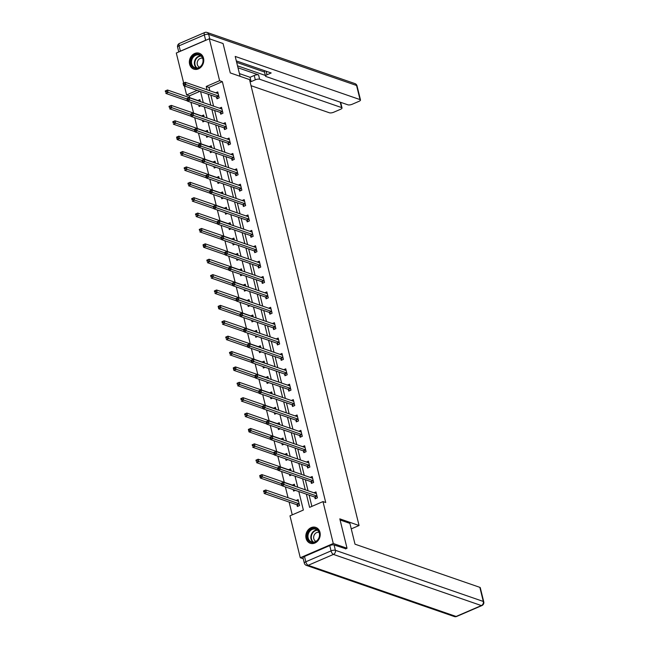 <?xml version="1.0" encoding="UTF-8"?>
<svg xmlns="http://www.w3.org/2000/svg" width="649" height="649" viewBox="0 0 649 649"><rect width="100%" height="100%" fill="white"/><g stroke="black" fill="none" stroke-linecap="round" stroke-linejoin="round"><path stroke-width="0.97" d="M203.518 58.183A8.388 7.058 109.1 0 1 201.336 66.758A8.388 7.058 109.1 0 1 193.824 69.119A8.388 7.058 109.1 0 1 189.605 64.194A8.388 7.058 109.1 0 1 191.788 55.611A8.388 7.058 109.1 0 1 199.3 53.259A8.388 7.058 109.1 0 1 203.518 58.183M319.981 532.334A8.388 7.058 109.1 0 1 317.791 540.909A8.388 7.058 109.1 0 1 310.279 543.262A8.388 7.058 109.1 0 1 306.068 538.337A8.388 7.058 109.1 0 1 308.251 529.762A8.388 7.058 109.1 0 1 315.763 527.402A8.388 7.058 109.1 0 1 319.981 532.334M303.261 558.773L300.276 557.742L289.981 515.833L303.359 510.057L298.816 491.553M199.9 91.331L189.346 95.89L189.8 97.715M190.928 102.307L193.572 113.104M194.7 117.688L197.353 128.486M198.48 133.077L201.133 143.875M202.261 148.459L204.914 159.256M206.041 163.84L208.694 174.638M209.822 179.229L212.466 190.027M213.594 194.611L216.247 205.409M217.374 209.992L220.027 220.79M221.155 225.381L223.808 236.179M224.935 240.763L227.588 251.561M228.708 256.152L231.36 266.942M232.488 271.533L235.141 282.331M236.268 286.915L238.921 297.713M240.049 302.304L242.702 313.094M243.829 317.686L246.482 328.483M247.602 333.067L250.254 343.865M251.382 348.456L254.035 359.246M255.162 363.838L257.815 374.635M258.943 379.219L261.596 390.017M262.723 394.608L265.368 405.398M266.496 409.99L269.148 420.787M270.276 425.371L272.929 436.169M274.056 440.76L276.709 451.55M277.837 456.142L280.49 466.939M281.617 471.523L284.262 482.321M285.39 486.912L288.042 497.702M289.113 502.066L292.253 514.852M189.346 95.89L186.596 94.932L184.397 85.976M183.667 83.007L176.301 53.023L209.311 38.778L219.605 80.695L206.228 86.463L207.047 89.813M209.311 38.778L223.061 43.532L230.273 72.923L249.524 79.576L359.059 525.52L351.255 528.886M296.966 504.898L297.356 506.496L299.587 505.53L298.134 499.616L296.098 500.493M294.833 486.182L294.354 484.227L292.326 485.111M295.344 490.352L293.575 491.106L293.21 489.614M291.052 470.801L290.574 468.846L288.545 469.722M291.563 474.963L289.795 475.725L289.43 474.232M287.28 455.42L286.793 453.464L284.765 454.341M287.783 459.581L286.022 460.344L285.649 458.843M283.499 440.03L283.021 438.075L280.985 438.951M284.002 444.2L282.242 444.954L281.877 443.462M279.719 424.649L279.24 422.694L277.204 423.57M280.222 428.811L278.462 429.573L278.096 428.072M275.939 409.268L275.46 407.312L273.432 408.189M276.45 413.429L274.681 414.192L274.316 412.691M272.158 393.878L271.68 391.923L269.651 392.799M272.669 398.048L270.909 398.802L270.536 397.31M268.386 378.497L267.899 376.542L265.871 377.418M268.889 382.659L267.128 383.421L266.755 381.92M264.605 363.116L264.127 361.16L262.091 362.037M265.108 367.277L263.348 368.04L262.983 366.539M260.825 347.726L260.346 345.771L258.31 346.647M261.328 351.896L259.568 352.65L259.202 351.158M257.045 332.345L256.566 330.39L254.538 331.266M257.556 336.507L255.787 337.269L255.422 335.768M253.264 316.963L252.786 315.008L250.757 315.885M253.775 321.125L252.015 321.888L251.642 320.387M249.492 301.574L249.013 299.619L246.977 300.495M249.995 305.744L248.234 306.498L247.861 305.006M245.711 286.193L245.233 284.238L243.197 285.114M246.214 290.354L244.454 291.117L244.089 289.616M241.931 270.803L241.452 268.856L239.424 269.733M242.442 274.973L240.674 275.736L240.308 274.235M238.151 255.422L237.672 253.467L235.644 254.343M238.662 259.592L236.893 260.346L236.528 258.854M234.378 240.041L233.891 238.086L231.863 238.962M234.881 244.202L233.121 244.965L232.748 243.464M230.598 224.651L230.119 222.704L228.083 223.581M231.101 228.821L229.34 229.584L228.975 228.083M226.817 209.27L226.339 207.315L224.303 208.191M227.32 213.432L225.56 214.194L225.195 212.702M223.037 193.889L222.558 191.934L220.53 192.81M223.548 198.05L221.78 198.813L221.414 197.312M219.257 178.499L218.778 176.552L216.75 177.428M219.768 182.669L217.999 183.432L217.634 181.931M215.484 163.118L214.997 161.163L212.969 162.039M215.987 167.28L214.227 168.042L213.854 166.55M211.704 147.737L211.225 145.782L209.189 146.658M212.207 151.898L210.446 152.661L210.081 151.16M207.923 132.347L207.445 130.4L205.409 131.276M208.426 136.517L206.666 137.28L206.301 135.779M204.143 116.966L203.664 115.011L201.636 115.887M204.654 121.128L202.886 121.89L202.52 120.398M200.363 101.585L199.884 99.63L197.856 100.506M200.874 105.746L199.113 106.509L198.74 105.008M306.36 494.165L309.605 507.364L322.983 501.588L325.733 502.537L222.356 81.644L208.97 87.42L209.797 90.763M210.868 95.127L213.578 106.152M214.649 110.508L217.35 121.533M218.421 125.89L221.131 136.915M222.201 141.279L224.911 152.304M225.982 156.66L228.691 167.685M229.762 172.042L232.472 183.067M233.543 187.431L236.244 198.456M237.315 202.812L240.025 213.837M241.095 218.202L243.805 229.219M244.876 233.583L247.585 244.608M248.656 248.965L251.358 259.989M252.429 264.354L255.138 275.371M256.209 279.735L258.919 290.76M259.989 295.117L262.699 306.141M263.77 310.506L266.479 321.523M267.55 325.887L270.252 336.912M271.323 341.269L274.032 352.293M275.103 356.658L277.813 367.683M278.883 372.039L281.593 383.064M282.664 387.421L285.373 398.445M286.444 402.81L289.146 413.835M290.217 418.191L292.926 429.216M293.997 433.573L296.707 444.597M297.777 448.962L300.487 459.987M301.558 464.343L304.259 475.368M305.33 479.725L308.04 490.749M309.111 495.114L311.877 506.382M314.806 497.199L315.195 498.797L317.426 497.832L315.974 491.918L313.946 492.794M311.025 481.818L311.423 483.408L313.645 482.45L312.193 476.528L310.165 477.404M307.245 466.428L307.642 468.026L309.873 467.061L308.413 461.147L306.385 462.023M303.472 451.047L303.862 452.645L306.093 451.68L304.641 445.766L302.604 446.642M299.692 435.666L300.081 437.256L302.312 436.298L300.86 430.376L298.824 431.252M295.912 420.276L296.301 421.874L298.532 420.909L297.08 414.995L295.052 415.871M292.131 404.895L292.529 406.493L294.751 405.528L293.299 399.614L291.271 400.49M288.351 389.514L288.748 391.104L290.979 390.146L289.527 384.224L287.491 385.1M284.578 374.124L284.968 375.722L287.199 374.757L285.747 368.843L283.71 369.719M280.798 358.743L281.187 360.341L283.418 359.376L281.966 353.462L279.938 354.338M277.018 343.362L277.407 344.952L279.638 343.994L278.186 338.072L276.158 338.948M273.237 327.972L273.635 329.57L275.866 328.605L274.405 322.691L272.377 323.567M269.465 312.591L269.854 314.189L272.085 313.224L270.633 307.31L268.597 308.186M265.684 297.201L266.074 298.8L268.305 297.842L266.853 291.92L264.816 292.796M261.904 281.82L262.293 283.418L264.524 282.453L263.072 276.539L261.044 277.415M258.124 266.439L258.513 268.037L260.744 267.072L259.292 261.158L257.264 262.034M254.343 251.049L254.741 252.648L256.972 251.69L255.511 245.768L253.483 246.644M250.571 235.668L250.96 237.266L253.191 236.301L251.739 230.387L249.703 231.263M246.79 220.287L247.18 221.885L249.411 220.92L247.959 215.006L245.922 215.882M243.01 204.897L243.399 206.496L245.63 205.538L244.178 199.616L242.15 200.492M239.23 189.516L239.627 191.114L241.85 190.149L240.398 184.235L238.37 185.111M235.449 174.135L235.847 175.725L238.078 174.768L236.625 168.845L234.589 169.73M231.677 158.745L232.066 160.344L234.297 159.386L232.845 153.464L230.809 154.34M227.896 143.364L228.286 144.962L230.517 143.997L229.065 138.083L227.036 138.959M224.116 127.983L224.505 129.573L226.736 128.616L225.284 122.693L223.256 123.578M220.336 112.593L220.733 114.192L222.964 113.226L221.504 107.312L219.476 108.188M216.563 97.212L216.953 98.81L219.184 97.845L217.731 91.931L215.695 92.807M359.059 525.52L339.808 518.859L347.028 548.251L345.479 548.924M347.028 548.251L333.278 543.497L300.276 557.742M222.356 81.644L219.605 80.695M322.983 501.588L333.278 543.497M208.118 94.178L210.828 105.195M211.898 109.559L214.6 120.584M215.671 124.941L218.38 135.965M219.451 140.33L222.161 151.355M223.232 155.711L225.941 166.736M227.012 171.093L229.722 182.118M230.793 186.482L233.494 197.507M234.565 201.863L237.274 212.888M238.345 217.245L241.055 228.27M242.126 232.634L244.835 243.659M245.906 248.015L248.616 259.04M249.687 263.397L252.388 274.422M253.459 278.786L256.168 289.811M257.239 294.167L259.949 305.192M261.02 309.549L263.729 320.574M264.8 324.938L267.502 335.963M268.572 340.319L271.282 351.344M272.353 355.701L275.062 366.726M276.133 371.09L278.843 382.115M279.914 386.471L282.623 397.496M283.694 401.853L286.396 412.878M287.466 417.242L290.176 428.267M291.247 432.623L293.956 443.648M295.027 448.005L297.737 459.03M298.808 463.394L301.517 474.419M302.588 478.775L305.29 489.8M197.15 90.381L186.596 94.932M297.745 487.188L295.035 476.163M293.965 471.807L291.255 460.782M290.184 456.425L287.483 445.401M286.412 441.036L283.702 430.011M282.631 425.655L279.922 414.63M278.851 410.273L276.141 399.249M275.071 394.884L272.361 383.859M271.29 379.503L268.589 368.478M267.518 364.121L264.808 353.097M263.737 348.732L261.028 337.707M259.957 333.351L257.247 322.326M256.177 317.969L253.475 306.945M252.404 302.58L249.695 291.555M248.624 287.199L245.914 276.174M244.843 271.817L242.134 260.793M241.063 256.428L238.353 245.403M237.283 241.047L234.581 230.022M233.51 225.665L230.801 214.641M229.73 210.276L227.02 199.251M225.949 194.895L223.24 183.87M222.169 179.513L219.459 168.489M218.388 164.124L215.687 153.099M214.616 148.743L211.907 137.718M210.836 133.353L208.126 122.337M207.055 117.972L204.346 106.947M203.275 102.591L200.573 91.566M208.97 87.42L206.228 86.463M316.128 498.391L314.708 497.11A1.079 0.462 66.7 0 0 314.489 496.972L281.934 485.712L281.325 483.245L283.556 482.288L316.112 493.54A1.079 0.462 66.7 0 0 316.298 493.54L316.363 493.508M282.356 483.067L283.556 482.288L284.165 484.754L281.934 485.712L281.707 484.438L282.599 484.057L282.356 483.067L281.463 483.448L281.707 484.438M317.037 496.234L316.939 496.152A1.079 0.462 66.7 0 0 316.72 496.006L282.599 484.057M298.524 501.215L298.459 501.239A1.079 0.462 -113.3 0 1 298.272 501.239L265.717 489.987L266.325 492.453L264.094 493.41L296.65 504.671A1.079 0.462 -113.3 0 1 296.869 504.808L298.28 506.09M263.867 492.137L263.486 490.944L265.717 489.987L263.624 491.155L263.867 492.137L264.76 491.755L264.516 490.766M264.76 491.755L298.873 503.705A1.079 0.462 -113.3 0 1 299.1 503.851L299.197 503.932M317.864 529.909A7.261 6.109 109.1 0 1 317.888 539.952A7.261 6.109 109.1 0 1 309.062 541.063A7.261 6.109 109.1 0 1 309.038 531.02A7.261 6.109 109.1 0 1 317.864 529.909M309.67 540.747A6.725 5.654 -70.9 0 0 311.544 541.931A6.725 5.654 -70.9 0 0 318.554 538.629A6.725 5.654 -70.9 0 0 317.807 530.411A6.725 5.654 -70.9 0 0 315.933 529.227A6.725 5.654 -70.9 0 0 308.924 532.529A6.725 5.654 -70.9 0 0 309.67 540.747M319.057 532.367A4.786 4.024 -70.9 0 0 314.254 534.938A4.786 4.024 -70.9 0 0 314.854 540.649A4.786 4.024 -70.9 0 0 315.941 541.396M316.607 527.775A8.34 7.009 -70.9 0 0 316.185 527.605A8.34 7.009 -70.9 0 0 307.496 531.701A8.34 7.009 -70.9 0 0 308.413 541.891A8.34 7.009 -70.9 0 0 310.741 543.367A8.34 7.009 -70.9 0 0 311.171 543.497M201.401 55.765A7.261 6.109 109.1 0 1 201.425 65.809A7.261 6.109 109.1 0 1 192.607 66.92A7.261 6.109 109.1 0 1 192.575 56.877A7.261 6.109 109.1 0 1 201.401 55.765M193.207 66.604A6.725 5.654 -70.9 0 0 195.081 67.788A6.725 5.654 -70.9 0 0 202.09 64.486A6.725 5.654 -70.9 0 0 201.352 56.268A6.725 5.654 -70.9 0 0 199.47 55.084A6.725 5.654 -70.9 0 0 192.461 58.386A6.725 5.654 -70.9 0 0 193.207 66.604M202.602 58.223A4.786 4.024 -70.9 0 0 197.791 60.795A4.786 4.024 -70.9 0 0 198.391 66.498A4.786 4.024 -70.9 0 0 199.478 67.253M200.143 53.624A8.34 7.009 -70.9 0 0 199.73 53.461A8.34 7.009 -70.9 0 0 191.033 57.558A8.34 7.009 -70.9 0 0 191.95 67.747A8.34 7.009 -70.9 0 0 194.278 69.216A8.34 7.009 -70.9 0 0 194.708 69.346M340.084 519.987L349.9 523.378L355.011 544.187L479.838 587.345A3.229 1.063 -13.8 0 1 480.292 587.734L483.756 601.834A3.229 1.063 166.2 0 0 483.302 601.453L479.838 587.345M329.749 545.566L304.503 556.461L305.809 561.783L331.055 550.887L329.749 545.566A3.229 1.063 -13.8 0 1 334.073 544.982L345.828 548.77M304.324 563.121A3.229 3.229 0 0 0 306.409 565.401A3.229 2.718 -70.9 0 0 308.186 565.311L456.109 616.461L481.355 605.566L333.432 554.416L308.186 565.311A3.229 1.387 66.7 0 1 305.809 561.783A3.229 1.063 166.2 0 0 304.324 563.121L303.018 557.799A3.229 1.063 -13.8 0 1 304.503 556.461M240.089 76.314L235.206 56.431L360.033 99.597L356.569 85.49L208.654 34.348L209.781 38.94M237.996 67.78L258.57 74.895L259.632 79.235L341.569 107.564L340.246 102.185M259.632 79.235A3.229 1.063 166.2 0 0 255.308 79.819L254.246 75.479A3.229 1.063 -13.8 0 1 258.57 74.895M249.922 81.214L251.114 81.628L255.308 79.819M251.025 85.684L329.432 112.796A3.229 1.063 166.2 0 0 333.764 112.212L340.538 109.292A3.229 1.063 166.2 0 0 342.023 107.945A3.229 1.063 166.2 0 0 341.569 107.564M180.39 51.149L205.636 40.254L204.321 34.932L179.075 45.828L180.39 51.149A3.229 1.063 166.2 0 0 179.432 51.677M266.122 71.212L266.999 74.773A3.229 1.063 166.2 0 0 265.514 76.111A3.229 1.063 166.2 0 0 265.968 76.501L347.905 104.83A3.229 1.063 166.2 0 0 352.229 104.246L359.011 101.317A3.229 1.063 166.2 0 0 360.495 99.978A3.229 1.063 166.2 0 0 360.033 99.597M266.999 74.773L271.185 72.964L236.309 60.901M206.877 39.832A3.229 1.063 166.2 0 0 205.636 40.254M237.51 65.809L265.344 75.43M264.508 72.023L236.674 62.401M265.514 76.111L264.443 71.771A3.229 1.063 -13.8 0 1 265.117 70.863M239.432 73.613L250.052 77.288L254.246 75.479M250.052 77.288L251.114 81.628M312.347 483.01L310.928 481.728A1.079 0.462 66.7 0 0 310.709 481.582L278.153 470.33L277.553 467.864L279.784 466.899L312.331 478.159A1.079 0.462 66.7 0 0 312.518 478.159M278.575 467.686L279.784 466.899L280.384 469.365L278.153 470.33L277.926 469.057L278.819 468.667L278.575 467.686L277.683 468.067L277.926 469.057M313.256 480.852L313.159 480.763A1.079 0.462 66.7 0 0 312.94 480.625L278.819 468.667M308.567 467.629L307.155 466.347A1.079 0.462 66.7 0 0 306.928 466.201L274.373 454.949L273.773 452.483L276.003 451.517L308.551 462.778A1.079 0.462 66.7 0 0 308.737 462.778A1.079 0.462 66.7 0 0 308.746 462.778L308.81 462.745M274.803 452.296L276.003 451.517L276.604 453.984L274.373 454.949L274.146 453.667L275.038 453.286L274.803 452.296L273.91 452.686L274.146 453.667M309.476 465.471L309.386 465.382A1.079 0.462 66.7 0 0 309.159 465.236L275.038 453.286M260.736 475.384L259.843 475.766L260.087 476.755L260.979 476.366L260.736 475.384L261.936 474.597L262.545 477.064L260.314 478.029L259.705 475.563L261.936 474.597L294.492 485.858A1.079 0.462 -113.3 0 0 294.678 485.858L294.565 485.874M293.348 489.662L294.508 490.709M260.087 476.755L260.314 478.029L281.877 485.484M260.979 476.366L281.415 483.594M289.568 474.273L290.728 475.328M290.971 470.444L290.898 470.476A1.079 0.462 -113.3 0 1 290.711 470.476L258.156 459.216L258.764 461.682L256.533 462.648L278.096 470.103M256.306 461.366L255.933 460.182L258.156 459.216L256.063 460.384L256.306 461.366L257.199 460.985L256.955 459.995M257.199 460.985L277.634 468.205M304.787 452.239L303.375 450.958A1.079 0.462 66.7 0 0 303.148 450.82L270.601 439.56L269.992 437.093L272.223 436.136L304.779 447.388A1.079 0.462 66.7 0 0 304.957 447.388L305.03 447.356M271.022 436.915L272.223 436.136L272.831 438.602L270.601 439.56L270.373 438.286L271.266 437.905L271.022 436.915L270.13 437.296L270.373 438.286M305.703 450.082L305.606 450A1.079 0.462 66.7 0 0 305.379 449.854L271.266 437.905M301.006 436.858L299.595 435.576A1.079 0.462 66.7 0 0 299.376 435.43L266.82 424.178L266.212 421.712L268.443 420.747L300.998 432.007A1.079 0.462 66.7 0 0 301.185 432.007L301.25 431.974M267.242 421.534L268.443 420.747L269.051 423.213L266.82 424.178L266.593 422.905L267.485 422.515L267.242 421.534L266.35 421.915L266.593 422.905M301.923 434.7L301.826 434.611A1.079 0.462 66.7 0 0 301.607 434.473L267.485 422.515M297.291 416.642L297.396 416.626A1.079 0.462 66.7 0 1 297.218 416.626L264.662 405.365L265.271 407.832L263.04 408.797L262.431 406.331L264.662 405.365L262.569 406.534L262.813 407.515L263.705 407.134L263.462 406.144M298.142 419.319L298.045 419.23A1.079 0.462 66.7 0 0 297.826 419.084L263.705 407.134M297.234 421.477L295.814 420.195A1.079 0.462 66.7 0 0 295.595 420.049L263.04 408.797L262.813 407.515M285.787 458.892L286.947 459.938M287.191 455.063L287.126 455.087A1.079 0.462 -113.3 0 1 287.118 455.087A1.079 0.462 -113.3 0 1 286.931 455.087L254.384 443.835L254.984 446.301L252.753 447.258L274.324 454.714M252.526 445.985L252.153 444.792L254.384 443.835L252.291 445.003L252.526 445.985L253.418 445.603L253.175 444.614M253.418 445.603L273.854 452.824M249.403 429.232L248.51 429.614L248.754 430.603L249.646 430.214L249.403 429.232L250.603 428.445L251.212 430.912L248.981 431.877L248.372 429.411L250.603 428.445L283.159 439.706A1.079 0.462 -113.3 0 0 283.337 439.706L283.345 439.706A1.079 0.462 -113.3 0 1 283.337 439.706L283.224 439.722M282.007 443.51L283.167 444.557M248.754 430.603L248.981 431.877L270.544 439.332M249.646 430.214L270.073 437.442M278.234 428.121L279.386 429.176M279.63 424.292L279.565 424.324A1.079 0.462 -113.3 0 1 279.378 424.324L246.823 413.064L247.431 415.53L245.2 416.496L266.763 423.951M244.973 415.214L244.592 414.03L246.823 413.064L244.73 414.232L244.973 415.214L245.866 414.833L245.622 413.843M245.866 414.833L266.301 422.053M293.453 406.087L292.042 404.806A1.079 0.462 66.7 0 0 291.815 404.668L259.259 393.408L258.659 390.941L260.89 389.984L293.437 401.236A1.079 0.462 66.7 0 0 293.624 401.236L293.697 401.204M259.681 390.763L260.89 389.984L261.49 392.45L259.259 393.408L259.032 392.134L259.924 391.753L259.681 390.763L258.789 391.144L259.032 392.134M294.362 403.929L294.265 403.848A1.079 0.462 66.7 0 0 294.046 403.702L259.924 391.753M274.454 412.74L275.614 413.786M275.849 408.911L275.784 408.935A1.079 0.462 -113.3 0 1 275.598 408.935L243.042 397.683L243.651 400.149L241.42 401.106L262.983 408.562M241.193 399.833L240.811 398.64L243.042 397.683L240.949 398.851L241.193 399.833L242.085 399.451L241.842 398.462M242.085 399.451L262.521 406.672M289.673 390.706L288.261 389.424A1.079 0.462 66.7 0 0 288.034 389.278L255.487 378.026L254.879 375.56L257.109 374.595L289.665 385.855A1.079 0.462 66.7 0 0 289.843 385.855L289.916 385.822M255.909 375.382L257.109 374.595L257.71 377.061L255.487 378.026L255.26 376.753L256.144 376.363L255.909 375.382L255.016 375.763L255.26 376.753M290.582 388.548L290.492 388.459A1.079 0.462 66.7 0 0 290.265 388.321L256.144 376.363M270.674 397.358L271.834 398.405M272.077 393.521L272.004 393.554A1.079 0.462 -113.3 0 1 271.817 393.554L239.27 382.293L239.87 384.76L237.639 385.725L259.202 393.18M237.412 384.451L237.039 383.259L239.27 382.293L237.169 383.462L237.412 384.451L238.305 384.062L238.061 383.08M238.305 384.062L258.74 391.29M285.893 375.325L284.481 374.043A1.079 0.462 66.7 0 0 284.262 373.897L251.707 362.645L251.098 360.179L253.329 359.213L285.885 370.474A1.079 0.462 66.7 0 0 286.063 370.474A1.079 0.462 66.7 0 0 286.071 370.465L286.136 370.441M252.128 359.992L253.329 359.213L253.937 361.68L251.707 362.645L251.479 361.363L252.372 360.982L252.128 359.992L251.236 360.382L251.479 361.363M286.809 373.167L286.712 373.078A1.079 0.462 66.7 0 0 286.485 372.932L252.372 360.982M234.289 367.691L233.397 368.08L233.632 369.062L234.524 368.681L234.289 367.691L235.49 366.912L236.09 369.378L233.859 370.344L233.259 367.878L235.49 366.912L268.037 378.172A1.079 0.462 -113.3 0 0 268.224 378.172L268.232 378.172A1.079 0.462 -113.3 0 1 268.224 378.172L268.11 378.189M266.893 381.969L268.053 383.024M233.632 369.062L233.859 370.344L255.43 377.799M234.524 368.681L254.96 375.901M282.177 355.1L282.283 355.092A1.079 0.462 66.7 0 1 282.104 355.084L249.549 343.832L250.157 346.298L247.926 347.256L247.318 344.789L249.549 343.832L247.456 344.992L247.699 345.982L248.591 345.601L248.348 344.611M283.029 357.777L282.932 357.696A1.079 0.462 66.7 0 0 282.713 357.55L248.591 345.601M282.12 359.935L280.701 358.654A1.079 0.462 66.7 0 0 280.482 358.516L247.926 347.256L247.699 345.982M263.113 366.588L264.273 367.634M264.516 362.75L264.451 362.783A1.079 0.462 -113.3 0 1 264.443 362.783A1.079 0.462 -113.3 0 1 264.265 362.783L231.709 351.531L232.318 353.997L230.087 354.954L251.65 362.41M229.86 353.681L229.478 352.488L231.709 351.531L229.616 352.691L229.86 353.681L230.752 353.299L230.509 352.31M230.752 353.299L251.179 360.519M278.34 344.554L276.92 343.272A1.079 0.462 66.7 0 0 276.701 343.126L244.146 331.874L243.545 329.408L245.768 328.443L278.324 339.703A1.079 0.462 66.7 0 0 278.51 339.703L278.583 339.67M244.568 329.23L245.768 328.443L246.377 330.909L244.146 331.874L243.919 330.601L244.811 330.211L244.568 329.23L243.675 329.611L243.919 330.601M279.248 342.396L279.151 342.307A1.079 0.462 66.7 0 0 278.932 342.169L244.811 330.211M259.34 351.206L260.492 352.253M260.736 347.369L260.671 347.402A1.079 0.462 -113.3 0 1 260.484 347.402L227.929 336.141L228.537 338.608L226.306 339.573L247.869 347.028M226.079 338.299L225.698 337.107L227.929 336.141L225.836 337.31L226.079 338.299L226.972 337.91L226.728 336.928M226.972 337.91L247.407 345.138M274.559 329.173L273.148 327.891A1.079 0.462 66.7 0 0 272.921 327.745L240.365 316.485L239.765 314.027L241.996 313.061L274.543 324.313A1.079 0.462 66.7 0 0 274.73 324.322A1.079 0.462 66.7 0 0 274.738 324.313L274.803 324.289M240.787 313.84L241.996 313.061L242.596 315.528L240.365 316.485L240.138 315.211L241.03 314.83L240.787 313.84L239.903 314.23L240.138 315.211M275.468 327.015L275.379 326.926A1.079 0.462 66.7 0 0 275.152 326.78L241.03 314.83M255.56 335.817L256.72 336.872M256.955 331.988L256.89 332.02A1.079 0.462 -113.3 0 1 256.704 332.02L224.148 320.76L224.757 323.226L222.526 324.192L244.089 331.647M222.299 322.91L221.917 321.726L224.148 320.76L222.055 321.928L222.299 322.91L223.191 322.529L222.948 321.539M223.191 322.529L243.626 329.749M270.779 313.783L269.367 312.502A1.079 0.462 66.7 0 0 269.14 312.364L236.593 301.104L235.985 298.637L238.215 297.68L270.771 308.932A1.079 0.462 66.7 0 0 270.949 308.932L271.022 308.9M237.015 298.459L238.215 297.68L238.824 300.146L236.593 301.104L236.366 299.83L237.258 299.44L237.015 298.459L236.122 298.84L236.366 299.83M271.688 311.625L271.598 311.544A1.079 0.462 66.7 0 0 271.371 311.398L237.258 299.44M219.167 306.158L218.275 306.539L218.518 307.529L219.411 307.147L219.167 306.158L220.376 305.379L220.976 307.845L218.745 308.802L218.145 306.336L220.376 305.379L252.923 316.631A1.079 0.462 -113.3 0 0 253.11 316.631L252.996 316.647M251.78 320.436L252.94 321.482M218.518 307.529L218.745 308.802L240.308 316.258M219.411 307.147L239.846 314.367M266.999 298.402L265.587 297.12A1.079 0.462 66.7 0 0 265.368 296.974L232.813 285.722L232.204 283.256L234.435 282.291L266.99 293.551A1.079 0.462 66.7 0 0 267.177 293.551L267.242 293.518M233.234 283.078L234.435 282.291L235.043 284.757L232.813 285.722L232.585 284.449L233.478 284.059L233.234 283.078L232.342 283.459L232.585 284.449M267.915 296.244L267.818 296.155A1.079 0.462 66.7 0 0 267.591 296.017L233.478 284.059M247.999 305.054L249.159 306.101M249.403 301.217L249.338 301.25A1.079 0.462 -113.3 0 1 249.151 301.25L216.596 289.989L217.196 292.456L214.973 293.421L236.536 300.876M214.746 292.147L214.365 290.955L216.596 289.989L214.503 291.158L214.746 292.147L215.63 291.758L215.395 290.776M215.63 291.758L236.066 298.978M263.226 283.021L261.807 281.739A1.079 0.462 66.7 0 0 261.588 281.593L229.032 270.333L228.424 267.875L230.655 266.909L263.21 278.161A1.079 0.462 66.7 0 0 263.397 278.17L263.462 278.137M229.454 267.688L230.655 266.909L231.263 269.376L229.032 270.333L228.805 269.059L229.697 268.678L229.454 267.688L228.562 268.078L228.805 269.059M264.135 280.855L264.038 280.774A1.079 0.462 66.7 0 0 263.818 280.628L229.697 268.678M244.227 289.665L245.379 290.72M245.622 285.836L245.557 285.86A1.079 0.462 -113.3 0 1 245.549 285.868A1.079 0.462 -113.3 0 1 245.371 285.868L212.815 274.608L213.424 277.074L211.193 278.04L232.756 285.495M210.966 276.758L210.584 275.574L212.815 274.608L210.722 275.776L210.966 276.758L211.858 276.377L211.615 275.387M211.858 276.377L232.293 283.597M259.446 267.631L258.026 266.35A1.079 0.462 66.7 0 0 257.807 266.212L225.252 254.952L224.651 252.485L226.882 251.528L259.43 262.78A1.079 0.462 66.7 0 0 259.616 262.78L259.689 262.748M225.674 252.307L226.882 251.528L227.483 253.986L225.252 254.952L225.025 253.678L225.917 253.288L225.674 252.307L224.781 252.688L225.025 253.678M260.354 265.473L260.257 265.392A1.079 0.462 66.7 0 0 260.038 265.246L225.917 253.288M240.446 274.284L241.598 275.33M241.777 270.479A1.079 0.462 -113.3 0 1 241.59 270.479L209.035 259.227L209.643 261.693L207.412 262.65L228.975 270.106M207.185 261.377L206.804 260.184L209.035 259.227L206.942 260.387L207.185 261.377L208.078 260.995L207.834 260.006M208.078 260.995L228.513 268.215M255.722 247.415L255.844 247.399A1.079 0.462 66.7 0 0 255.844 247.399L255.836 247.399A1.079 0.462 66.7 0 1 255.649 247.399L223.102 236.139L223.702 238.605L221.471 239.57L220.871 237.104L223.102 236.139L221.009 237.307L221.244 238.297L222.136 237.907L221.901 236.926M256.574 250.092L256.485 250.003A1.079 0.462 66.7 0 0 256.258 249.865L222.136 237.907M255.665 252.25L254.254 250.968A1.079 0.462 66.7 0 0 254.027 250.822L221.471 239.57L221.244 238.297M204.054 244.624L203.161 245.006L203.405 245.995L204.297 245.606L204.054 244.624L205.254 243.837L205.863 246.304L203.632 247.269L203.032 244.803L205.254 243.837L237.81 255.098A1.079 0.462 -113.3 0 0 237.996 255.098L237.883 255.114M236.666 258.902L237.826 259.949M203.405 245.995L203.632 247.269L225.195 254.724M204.297 245.606L224.732 252.826M251.885 236.869L250.473 235.579A1.079 0.462 66.7 0 0 250.246 235.441L217.699 224.181L217.091 221.723L219.321 220.757L251.877 232.009A1.079 0.462 66.7 0 0 252.055 232.018L252.128 231.985M218.121 221.536L219.321 220.757L219.93 223.224L217.699 224.181L217.472 222.907L218.364 222.526L218.121 221.536L217.228 221.926L217.472 222.907M252.802 234.703L252.704 234.622A1.079 0.462 66.7 0 0 252.477 234.476L218.364 222.526M232.886 243.513L234.046 244.568M234.289 239.684L234.224 239.708A1.079 0.462 -113.3 0 1 234.029 239.708L201.482 228.456L202.082 230.922L199.851 231.888L221.423 239.343M199.624 230.606L199.251 229.422L201.482 228.456L199.389 229.624L199.624 230.606L200.517 230.225L200.273 229.235M200.517 230.225L220.952 237.445M248.105 221.479L246.693 220.198A1.079 0.462 66.7 0 0 246.474 220.06L213.919 208.8L213.31 206.333L215.541 205.376L248.096 216.628A1.079 0.462 66.7 0 0 248.283 216.628L248.348 216.596M214.34 206.155L215.541 205.376L216.149 207.834L213.919 208.8L213.691 207.526L214.584 207.136L214.34 206.155L213.448 206.536L213.691 207.526M249.021 219.321L248.924 219.24A1.079 0.462 66.7 0 0 248.705 219.094L214.584 207.136M229.105 228.132L230.265 229.178M230.509 224.294L230.444 224.327A1.079 0.462 -113.3 0 1 230.257 224.327L197.702 213.075L198.31 215.541L196.079 216.498L217.642 223.954M195.852 215.225L195.471 214.032L197.702 213.075L195.609 214.235L195.852 215.225L196.744 214.835L196.501 213.854M196.744 214.835L217.172 222.063M244.332 206.098L242.913 204.816A1.079 0.462 66.7 0 0 242.694 204.67L210.138 193.418L209.53 190.952L211.761 189.987L244.316 201.247A1.079 0.462 66.7 0 0 244.503 201.247L244.568 201.214M210.56 190.765L211.761 189.987L212.369 192.453L210.138 193.418L209.911 192.145L210.803 191.755L210.56 190.765L209.668 191.155L209.911 192.145M245.241 203.94L245.144 203.851A1.079 0.462 66.7 0 0 244.924 203.713L210.803 191.755M225.333 212.742L226.485 213.797M226.728 208.913L226.663 208.946A1.079 0.462 -113.3 0 1 226.477 208.946L193.921 197.685L194.53 200.152L192.299 201.117L213.862 208.572M192.072 199.843L191.69 198.651L193.921 197.685L191.828 198.854L192.072 199.843L192.964 199.454L192.721 198.472M192.964 199.454L213.399 206.674M240.609 185.874L240.722 185.857A1.079 0.462 66.7 0 0 240.722 185.857L240.722 185.865A1.079 0.462 66.7 0 1 240.536 185.857L207.988 174.605L208.589 177.072L206.358 178.029L205.757 175.563L207.988 174.605L205.887 175.774L206.131 176.755L207.023 176.374L206.78 175.384M241.46 188.551L241.363 188.47A1.079 0.462 66.7 0 0 241.144 188.324L207.023 176.374M240.552 190.717L239.14 189.427A1.079 0.462 66.7 0 0 238.913 189.289L206.358 178.029L206.131 176.755M221.552 197.361L222.712 198.416M222.948 193.532L222.883 193.556A1.079 0.462 -113.3 0 1 222.696 193.556L190.141 182.304L190.749 184.77L188.518 185.728L210.081 193.191M188.291 184.454L187.91 183.269L190.141 182.304L188.048 183.472L188.291 184.454L189.184 184.073L188.94 183.083M189.184 184.073L209.619 191.293M236.771 175.327L235.36 174.046A1.079 0.462 66.7 0 0 235.133 173.908L202.585 162.648L201.977 160.181L204.208 159.224L236.763 170.476A1.079 0.462 66.7 0 0 236.942 170.476A1.079 0.462 66.7 0 0 236.95 170.476L237.015 170.444M203.007 160.003L204.208 159.224L204.808 161.682L202.585 162.648L202.358 161.374L203.242 160.984L203.007 160.003L202.115 160.384L202.358 161.374M237.68 173.169L237.591 173.08A1.079 0.462 66.7 0 0 237.364 172.942L203.242 160.984M217.772 181.98L218.932 183.026M219.175 178.142L219.102 178.175A1.079 0.462 -113.3 0 1 218.916 178.175L186.368 166.923L186.969 169.381L184.738 170.346L206.301 177.802M184.511 169.073L184.138 167.88L186.368 166.923L184.267 168.083L184.511 169.073L185.403 168.683L185.16 167.702M185.403 168.683L205.838 175.911M232.991 159.946L231.579 158.664A1.079 0.462 66.7 0 0 231.352 158.518L198.805 147.266L198.196 144.8L200.427 143.835L232.983 155.095A1.079 0.462 66.7 0 0 233.161 155.095L233.234 155.062M199.227 144.613L200.427 143.835L201.036 146.301L198.805 147.266L198.578 145.984L199.47 145.603L199.227 144.613L198.334 145.003L198.578 145.984M233.908 157.788L233.81 157.699A1.079 0.462 66.7 0 0 233.583 157.561L199.47 145.603M213.992 166.59L215.152 167.645M215.395 162.761L215.33 162.794A1.079 0.462 -113.3 0 1 215.322 162.794A1.079 0.462 -113.3 0 1 215.135 162.794L182.588 151.533L183.188 154L180.957 154.965L202.529 162.42M180.73 153.691L180.357 152.499L182.588 151.533L180.495 152.702L180.73 153.691L181.623 153.302L181.387 152.32M181.623 153.302L202.058 160.522M229.211 144.557L227.799 143.275A1.079 0.462 66.7 0 0 227.58 143.137L195.025 131.877L194.416 129.411L196.647 128.453L229.202 139.705A1.079 0.462 66.7 0 0 229.389 139.713L229.454 139.681M195.446 129.232L196.647 128.453L197.255 130.92L195.025 131.877L194.797 130.603L195.69 130.222L195.446 129.232L194.554 129.622L194.797 130.603M230.127 142.399L230.03 142.318A1.079 0.462 66.7 0 0 229.811 142.172L195.69 130.222M177.607 136.931L176.715 137.32L176.958 138.302L177.85 137.921L177.607 136.931L178.808 136.152L179.416 138.618L177.185 139.576L176.577 137.117L178.808 136.152L211.363 147.404A1.079 0.462 -113.3 0 0 211.542 147.412L211.55 147.404A1.079 0.462 -113.3 0 1 211.542 147.412L211.428 147.42M210.211 151.209L211.371 152.264M176.958 138.302L177.185 139.576L198.748 147.039M177.85 137.921L198.278 145.141M225.495 124.34L225.601 124.324A1.079 0.462 66.7 0 1 225.422 124.324L192.867 113.064L193.475 115.53L191.244 116.495L190.644 114.029L192.867 113.064L190.774 114.232L191.017 115.222L191.909 114.832L191.666 113.851M226.347 127.017L226.25 126.928A1.079 0.462 66.7 0 0 226.03 126.79L191.909 114.832M225.438 129.175L224.019 127.894A1.079 0.462 66.7 0 0 223.8 127.756L191.244 116.495L191.017 115.222M206.439 135.828L207.591 136.874M207.834 131.99L207.769 132.023A1.079 0.462 -113.3 0 1 207.583 132.023L175.027 120.771L175.636 123.229L173.405 124.194L194.968 131.65M173.178 122.921L172.796 121.728L175.027 120.771L172.934 121.931L173.178 122.921L174.07 122.531L173.827 121.55M174.07 122.531L194.505 129.759M221.658 113.794L220.246 112.512A1.079 0.462 66.7 0 0 220.019 112.366L187.464 101.114L186.863 98.648L189.094 97.683L221.642 108.943A1.079 0.462 66.7 0 0 221.828 108.943L221.901 108.91M187.886 98.461L189.094 97.683L189.695 100.149L187.464 101.114L187.237 99.832L188.129 99.451L187.886 98.461L186.993 98.851L187.237 99.832M222.566 111.636L222.477 111.547A1.079 0.462 66.7 0 0 222.25 111.409L188.129 99.451M202.658 120.438L203.818 121.493M204.054 116.609L203.989 116.642A1.079 0.462 -113.3 0 1 203.802 116.642L171.247 105.381L171.855 107.848L169.624 108.813L191.187 116.268M169.397 107.539L169.016 106.347L171.247 105.381L169.154 106.55L169.397 107.539L170.289 107.15L170.046 106.168M170.289 107.15L190.725 114.37M217.877 98.405L216.466 97.123A1.079 0.462 66.7 0 0 216.239 96.985L183.691 85.725L183.083 83.259L185.314 82.301L217.869 93.553A1.079 0.462 66.7 0 0 218.048 93.553L218.121 93.529M184.113 83.08L185.314 82.301L185.922 84.768L183.691 85.725L183.464 84.451L184.357 84.07L184.113 83.08L183.221 83.47L183.464 84.451M218.786 96.247L218.697 96.166A1.079 0.462 66.7 0 0 218.47 96.02L184.357 84.07M198.878 105.057L200.038 106.112M200.281 101.228L200.208 101.252A1.079 0.462 -113.3 0 1 200.022 101.252L167.474 90L168.075 92.466L165.844 93.424L187.407 100.887M165.617 92.15L165.244 90.965L167.474 90L165.373 91.168L165.617 92.15L166.509 91.769L166.266 90.779M166.509 91.769L186.944 98.989M316.939 496.152L314.708 497.11M316.72 496.006L314.489 496.972M296.65 504.671L298.873 503.705M296.869 504.808L299.1 503.851M313.053 542.199A6.725 5.654 109.1 0 1 312.534 541.737A6.725 5.654 109.1 0 1 311.398 534.346A6.725 5.654 109.1 0 1 317.288 529.957M317.661 530.274A6.498 5.468 -70.9 0 0 311.869 534.443A6.498 5.468 -70.9 0 0 312.94 541.664A6.498 5.468 -70.9 0 0 313.54 542.183M196.59 68.048A6.725 5.654 109.1 0 1 196.071 67.593A6.725 5.654 109.1 0 1 194.943 60.195A6.725 5.654 109.1 0 1 200.825 55.806M201.198 56.122A6.498 5.468 -70.9 0 0 195.414 60.3A6.498 5.468 -70.9 0 0 196.477 67.512A6.498 5.468 -70.9 0 0 197.077 68.031M334.073 544.982L335.379 550.303L483.302 601.453A3.229 2.718 -70.9 0 1 481.355 605.566A3.229 1.387 66.7 0 0 481.907 605.566L456.661 616.461A3.229 1.387 -113.3 0 1 456.109 616.461A3.229 2.718 -70.9 0 1 454.324 616.55A3.229 3.229 0 0 0 456.661 616.461M335.379 550.303A3.229 1.063 166.2 0 0 331.055 550.887A3.229 1.387 -113.3 0 0 333.432 554.416A3.229 2.718 -70.9 0 0 335.379 550.303M357.031 85.879A3.229 3.229 0 0 0 354.946 83.599A3.229 2.718 -70.9 0 1 356.569 85.49A3.229 1.063 -13.8 0 1 357.031 85.879L360.495 99.978M177.591 47.166A3.229 1.063 -13.8 0 1 179.075 45.828A3.229 1.387 66.7 0 1 179.448 43.434A3.229 3.229 0 0 0 177.591 47.166L178.775 51.961M207.031 32.45A3.229 3.229 0 0 0 204.695 32.539A3.229 1.387 -113.3 0 0 204.321 34.932A3.229 1.063 -13.8 0 1 208.654 34.348A3.229 2.718 -70.9 0 0 207.031 32.45L354.946 83.599M313.159 480.763L310.928 481.728M312.94 480.625L310.709 481.582M309.386 465.382L307.155 466.347M309.159 465.236L306.928 466.201M305.606 450L303.375 450.958M305.379 449.854L303.148 450.82M301.826 434.611L299.595 435.576M301.607 434.473L299.376 435.43M298.045 419.23L295.814 420.195M297.826 419.084L295.595 420.049M294.265 403.848L292.042 404.806M294.046 403.702L291.815 404.668M290.492 388.459L288.261 389.424M290.265 388.321L288.034 389.278M286.712 373.078L284.481 374.043M286.485 372.932L284.262 373.897M282.932 357.696L280.701 358.654M282.713 357.55L280.482 358.516M279.151 342.307L276.92 343.272M278.932 342.169L276.701 343.126M275.379 326.926L273.148 327.891M275.152 326.78L272.921 327.745M271.598 311.544L269.367 312.502M271.371 311.398L269.14 312.364M267.818 296.155L265.587 297.12M267.591 296.017L265.368 296.974M264.038 280.774L261.807 281.739M263.818 280.628L261.588 281.593M260.257 265.392L258.026 266.35M260.038 265.246L257.807 266.212M256.485 250.003L254.254 250.968M256.258 249.865L254.027 250.822M252.704 234.622L250.473 235.579M252.477 234.476L250.246 235.441M248.924 219.24L246.693 220.198M248.705 219.094L246.474 220.06M245.144 203.851L242.913 204.816M244.924 203.713L242.694 204.67M241.363 188.47L239.14 189.427M241.144 188.324L238.913 189.289M237.591 173.08L235.36 174.046M237.364 172.942L235.133 173.908M233.81 157.699L231.579 158.664M233.583 157.561L231.352 158.518M230.03 142.318L227.799 143.275M229.811 142.172L227.58 143.137M226.25 126.928L224.019 127.894M226.03 126.79L223.8 127.756M222.477 111.547L220.246 112.512M222.25 111.409L220.019 112.366M218.697 96.166L216.466 97.123M218.47 96.02L216.239 96.985M481.907 605.566A3.229 3.229 0 0 0 483.756 601.834M306.409 565.401L454.324 616.55M179.448 43.434L204.695 32.539M342.023 107.945L340.644 102.323"/></g></svg>
